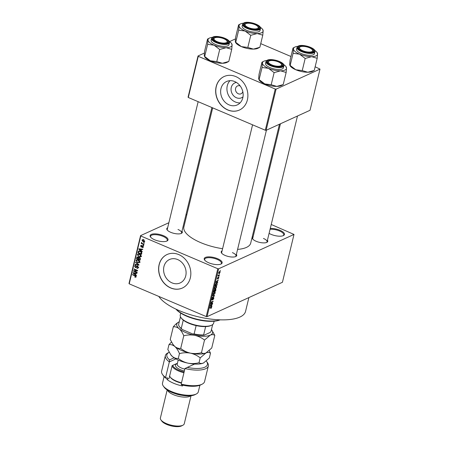 <?xml version="1.0" encoding="UTF-8"?>
<svg xmlns="http://www.w3.org/2000/svg" width="449" height="449" viewBox="0 0 449 449"><rect width="100%" height="100%" fill="white"/><g stroke="black" fill="none" stroke-linecap="round" stroke-linejoin="round"><path stroke-width="0.67" d="M208.723 262.777A9.21 3.323 -166.4 0 1 204.621 259.999A9.21 3.323 -166.4 0 1 207.517 256.918A9.21 3.323 -166.4 0 1 217.625 258.714A9.21 3.323 -166.4 0 1 221.127 263.99A9.21 3.323 -166.4 0 1 208.723 262.777M220.762 264.152A8.593 3.104 13.6 0 0 221.396 263.322A8.593 3.104 13.6 0 0 217.198 259.404A8.593 3.104 13.6 0 0 204.688 259.281A8.593 3.104 13.6 0 0 204.867 260.308M270.276 228.457A9.21 3.323 -166.4 0 1 279.963 230.292A9.21 3.323 -166.4 0 1 283.459 235.568A9.21 3.323 -166.4 0 1 271.056 234.35A9.21 3.323 -166.4 0 1 269.091 233.368M283.094 235.731A8.593 3.104 13.6 0 0 283.729 234.9A8.593 3.104 13.6 0 0 279.531 230.982A8.593 3.104 13.6 0 0 270.074 229.304M154.619 239.772A9.21 3.323 -166.4 0 1 150.516 236.993A9.21 3.323 -166.4 0 1 153.412 233.912A9.21 3.323 -166.4 0 1 163.52 235.708A9.21 3.323 -166.4 0 1 167.017 240.99A9.21 3.323 -166.4 0 1 154.619 239.772M166.658 241.147A8.593 3.104 13.6 0 0 167.286 240.316A8.593 3.104 13.6 0 0 163.088 236.399A8.593 3.104 13.6 0 0 150.583 236.275A8.593 3.104 13.6 0 0 150.763 237.302M242.999 96.844A8.155 6.909 65.5 0 1 236.399 97.742A8.155 6.909 65.5 0 1 231.05 89.334A8.155 6.909 65.5 0 1 236.438 82.459M240.221 85.989A4.299 3.643 -114.5 0 0 240.187 85.972A4.299 3.643 -114.5 0 0 237.465 85.961A4.299 3.643 -114.5 0 0 235.512 89.851A4.299 3.643 -114.5 0 0 238.301 93.762A4.299 3.643 -114.5 0 0 241.029 93.779A4.299 3.643 -114.5 0 0 242.814 91.68M234.72 81.555A12.869 10.899 -114.5 0 0 226.56 81.51A12.869 10.899 -114.5 0 0 220.712 93.156A12.869 10.899 -114.5 0 0 229.074 104.881A12.869 10.899 -114.5 0 0 237.235 104.926A12.869 10.899 -114.5 0 0 243.077 93.28A12.869 10.899 -114.5 0 0 234.72 81.555M229.978 80.68A12.869 10.899 -114.5 0 0 235.366 102.013A12.869 10.899 -114.5 0 0 240.103 102.888M235.815 76.583A18.415 15.603 -114.5 0 0 224.135 76.515A18.415 15.603 -114.5 0 0 215.773 93.184A18.415 15.603 -114.5 0 0 227.738 109.966A18.415 15.603 -114.5 0 0 239.418 110.033A18.415 15.603 -114.5 0 0 247.781 93.364A18.415 15.603 -114.5 0 0 235.815 76.583M224.197 76.487A18.415 15.603 -114.5 0 0 215.896 93.168A18.415 15.603 -114.5 0 0 227.856 109.915A18.415 15.603 -114.5 0 0 239.48 110.005M172.018 282.881A12.869 10.899 65.5 0 1 163.655 271.157A12.869 10.899 65.5 0 1 169.498 259.511A12.869 10.899 65.5 0 1 177.658 259.556A12.869 10.899 65.5 0 1 186.021 271.28A12.869 10.899 65.5 0 1 180.178 282.926A12.869 10.899 65.5 0 1 172.018 282.881M178.758 254.583A18.415 15.603 -114.5 0 0 167.079 254.516A18.415 15.603 -114.5 0 0 158.716 271.185A18.415 15.603 -114.5 0 0 170.682 287.966A18.415 15.603 -114.5 0 0 182.361 288.034A18.415 15.603 -114.5 0 0 190.724 271.359A18.415 15.603 -114.5 0 0 178.758 254.583M167.135 254.488A18.415 15.603 -114.5 0 0 158.834 271.168A18.415 15.603 -114.5 0 0 170.8 287.916A18.415 15.603 -114.5 0 0 182.417 288.005M267.441 240.176A7.981 2.879 -166.4 0 1 266.914 242.337A7.981 2.879 -166.4 0 1 256.16 241.281A7.981 2.879 -166.4 0 1 252.607 238.874A7.981 2.879 -166.4 0 1 253.124 236.713M280.44 123.784L252.725 238.346A7.369 2.66 13.6 0 0 252.86 239.188M236.393 254.336A7.981 2.879 -166.4 0 1 235.865 256.491A7.981 2.879 -166.4 0 1 225.117 255.436A7.981 2.879 -166.4 0 1 221.559 253.034A7.981 2.879 -166.4 0 1 222.075 250.868M252.568 124.822L221.677 252.501A7.369 2.66 13.6 0 0 221.812 253.343M181.98 231.196A7.981 2.879 -166.4 0 1 181.447 233.357A7.981 2.879 -166.4 0 1 170.699 232.301A7.981 2.879 -166.4 0 1 167.14 229.894A7.981 2.879 -166.4 0 1 167.657 227.733M198.149 101.682L167.264 229.366A7.369 2.66 13.6 0 0 167.398 230.208M248.898 297.575L245.558 311.37A45.428 16.4 -166.4 0 1 179.437 310.708A45.428 16.4 -166.4 0 1 158.789 296.413M279.463 124.227L250.705 243.117A34.377 12.415 -166.4 0 1 237.588 249.397M222.597 248.701A34.377 12.415 -166.4 0 1 200.669 242.612A34.377 12.415 -166.4 0 1 183.877 226.947L212.686 107.861M219.539 273.694L219.454 274.053L219.539 273.694M218.714 275.332L219.494 274.979L219.409 275.332L217.9 276.023L218.22 274.883L218.714 275.332M218.124 275.069L218.416 275.411M218.955 276.124L218.865 276.477L218.955 276.124M218.568 277.112L218.848 277.746L218.152 278.829L218.641 277.819L218.36 277.6L217.518 279.076L217.282 278.47L217.911 277.454L217.574 278.734L218.781 277.084M218.641 277.819L218.281 277.342M217.333 278.29L217.574 278.734M217.215 282.118L217.759 282.14L217.67 282.516L215.857 282.387L215.947 282.011L218.293 279.935L217.019 282.039M216.62 286.956L216.048 288.118L214.673 288.881L214.487 287.921L215.89 286.075L216.547 286.086L216.412 286.866M215.89 286.075L216.283 285.974M215.211 292.77L214.644 293.938L213.264 294.696L213.084 293.741L214.482 291.889L215.144 291.901L215.009 292.681M214.482 291.889L214.875 291.788M211.142 307.049L211.642 307.537L210.811 308.598L211.339 307.318L209.644 308.048L209.734 307.694L211.569 306.97M211.406 307.627L210.929 307.144M218.612 268.811L207.034 316.663L206.214 316.579L217.793 268.727L218.612 268.811L294.005 234.434L271.235 224.489M207.034 316.663L282.427 282.286L294.005 234.434M211.44 305.999L211.984 306.022L211.894 306.392L210.076 306.263L210.166 305.887L212.517 303.81L211.243 305.915M211.041 303.81L212.703 303.053L210.542 304.355L212.658 301.722L210.991 302.48L211.075 302.126L213.157 301.178L210.85 303.732M213.533 297.496L213.87 298.327L212.882 299.82L213.634 298.405L213.455 297.85L212.046 300.112L211.72 299.36L212.602 298.013L211.967 299.242L212.141 299.752L213.78 297.474M213.264 297.698L213.595 297.833L213.219 297.749M211.776 299.157L212.141 299.752M212.719 295.335L214.532 295.498L214.448 295.846L212.113 297.839L214.24 295.801L212.63 295.706L212.719 295.335M215.554 289.016L215.907 289.813L215.638 290.913L213.561 291.861L214.588 289.549L214.931 289.728L215.84 288.982M214.588 289.549L214.931 289.728L214.543 289.566M216.57 283.196L217.17 283.111L217.047 285.093L214.97 286.041L215.385 284.47L216.57 283.196M219.668 271.432L220.223 272.055L219.202 273.402L218.663 272.768L220.111 271.364M218.618 273.149L219.202 273.402L218.781 273.463M220.347 270.36L220.263 270.713L220.347 270.36M217.793 268.727L140.795 235.983L129.222 283.841L128.998 283.482L140.576 235.63L168.869 222.726M185.903 214.959L186.879 214.515M257.49 218.646L256.705 218.309M144.303 242.83L144.219 243.184L143.697 242.965L143.787 242.612L144.303 242.83M143.719 245.261L143.629 245.614L143.113 245.395L143.197 245.042L143.719 245.261M142.226 251.418L142.137 251.788L138.758 249.161L138.848 248.791L142.765 249.206L142.675 249.577L141.514 249.419L141.216 250.649L142.226 251.418M140.784 256.806L138.96 256.85L137.372 254.667L137.944 253.966L139.577 254.1L140.795 255.01L141.109 256.256L140.559 256.946M139.375 262.626L137.551 262.665L135.968 260.482L136.535 259.786L138.169 259.915L139.392 260.824L139.701 262.076L139.156 262.76M137.877 266.257L136.098 267.565L135.362 267.537L134.605 266.105L135.082 265.466L135.952 265.499L135.037 266.274L135.458 267.189L135.856 267.234L136.575 266.246L137.568 266.077L138.359 267.632L137.837 268.328L136.844 268.278L137.938 267.419L137.489 266.437L137.068 266.42L137.691 266.134M135.946 265.572L135.037 266.274M135.856 267.234L137.057 266.689M137.158 265.982L136.838 266.038M136.451 275.293L136.361 275.664L132.983 273.037L133.072 272.666L136.984 273.082L136.894 273.452L135.733 273.295L135.441 274.524L136.451 275.293M206.214 316.579L129.222 283.841M135.912 277.207L134.812 277.123L134.846 276.747L135.71 276.64L135.525 276.146L132.55 274.822L132.635 274.468L135.11 275.518L136.131 276.837L135.738 277.286L136.131 276.837M136.154 276.573L135.542 276.853L136.137 276.444M137.169 272.324L137.085 272.678L133.443 271.129L133.533 270.753L136.816 270.5L133.897 269.26L133.982 268.906L137.624 270.45L137.529 270.831L134.257 271.084L137.169 272.324M138.999 264.77L138.915 265.118L135.02 264.618L135.11 264.248L138.528 264.781L135.536 262.48L135.626 262.109L138.999 264.77M139.038 257.434L138.556 257.659L139.566 257.552L140.374 259.084L140.105 260.184L136.468 258.635L137.136 256.929L138.758 257.496M139.095 250.94L138.314 251.294L140.251 251.204C141.306 251.552 141.811 252.259 141.766 253.326L141.514 254.364L137.871 252.815L138.629 251.036M143.338 247.045L142.973 247.551L142.277 247.551L142.967 246.86L142.67 246.209L141.154 247.017L140.593 245.895L140.964 245.384L141.547 245.395L140.975 246.046L141.182 246.636L142.092 245.783L142.687 245.828L143.338 247.045M142.316 247.174L143.366 246.681M141.693 247.034L141.154 247.017L142.12 246.574M141.508 245.771L140.975 246.046M141.182 246.636L142.866 245.738M143.961 244.25L143.876 244.604L141.227 243.476L141.312 243.122L141.738 243.302L141.368 242.679L141.592 242.404L142.064 243.369L143.961 244.25M144.713 241.36L144.303 241.876L143.102 241.764L141.968 240.193L142.389 239.676L143.551 239.777L144.516 241.309M275.254 89.054L276.073 89.143L266.111 130.317L265.292 130.232L275.254 89.054L198.262 56.316L188.299 97.495L188.075 97.136L198.037 55.962L204.396 53.061M229.518 41.605L235.444 38.906M266.111 130.317L310.04 110.286L320.002 69.107L315.147 66.783M290.963 56.501L260.729 43.643M276.073 89.143L320.002 69.107M265.292 130.232L188.299 97.495M198.037 55.962L198.262 56.316M140.576 235.63L140.795 235.983M266.543 242.499A7.369 2.66 13.6 0 0 267.048 241.809A7.369 2.66 13.6 0 0 263.451 238.453M235.495 256.654A7.369 2.66 13.6 0 0 236 255.969A7.369 2.66 13.6 0 0 232.402 252.613M181.076 233.514A7.369 2.66 13.6 0 0 181.581 232.829A7.369 2.66 13.6 0 0 177.984 229.473M135.334 276.881L134.812 277.123M135.873 275.983L135.525 276.146M132.994 274.62L132.55 274.822M133.662 272.728L132.983 273.037M136.356 273.014L135.733 273.295M134.06 273.441L135.042 274.221L135.278 273.239L133.409 272.986L134.06 273.441M135.57 273.98L135.042 274.221M133.92 272.756L133.409 272.986M135.879 272.964L135.278 273.239M134.419 270.685L133.443 271.129M137.259 270.298L136.816 270.5M134.341 269.058L133.897 269.26M137.473 270.388L136.979 270.427M135.278 270.618L134.257 271.084M138.298 267.829L136.844 268.278M138.399 267.206L137.938 267.419M136.591 267.015L135.362 267.537M135.778 265.651L134.605 266.105M136.692 266.852L135.884 267.222M137.405 266.263L137.759 265.707M135.643 264.332L135.02 264.618M138.836 264.641L138.528 264.781M135.89 262.317L135.536 262.48M140.071 262.306L138.741 262.126M138.028 262.452L137.551 262.665M137.141 259.999L135.968 260.482M137.821 259.786L136.395 260.661L137.641 262.317L138.853 262.412L139.274 261.896L138.073 260.268L136.816 260.145L138.006 259.606M138.494 260.072L138.073 260.268M139.734 261.688L139.274 261.896M136.996 258.394L136.468 258.635M137.899 257.081L136.732 257.535M139.415 257.72L139.471 257.333M138.225 257.165L137.125 257.844L136.979 258.461L138.062 258.927L138.281 257.872L137.411 257.299L138.028 257.019M138.589 258.686L138.062 258.927M139.212 257.451L138.281 257.872M139.88 257.726L138.657 258.405L138.488 259.107L139.768 259.651L139.993 258.512L138.977 257.878L139.628 257.58M140.296 259.41L139.768 259.651M140.374 258.338L139.993 258.512M140.425 258.68L139.948 258.899M141.48 256.491L140.144 256.306M139.437 256.632L138.96 256.85M138.55 254.179L137.372 254.667M139.229 253.971L137.798 254.847L139.05 256.497L140.262 256.592L140.683 256.082L139.476 254.448L138.225 254.33L139.415 253.786M139.903 254.257L139.476 254.448M141.143 255.868L140.683 256.082M138.399 252.579L137.871 252.815M139.302 251.283L139.504 250.755M138.382 252.647L141.177 253.831L141.014 252.08L140.155 251.558L138.73 251.541L138.382 252.647M141.704 253.59L141.177 253.831M140.105 250.868L138.112 251.827M140.582 251.361L140.155 251.558M141.356 251.923L141.014 252.08M141.817 252.972L141.328 253.197M139.437 248.853L138.758 249.161M142.131 249.139L141.514 249.419M139.841 249.565L140.818 250.346L141.059 249.358L139.19 249.111L139.841 249.565M141.345 250.104L140.818 250.346M139.695 248.881L139.19 249.111M141.654 249.088L141.059 249.358M143.332 247.068L142.277 247.551M143.035 246.046L142.67 246.209M142.928 245.962L142.406 246.198M141.542 245.463L140.593 245.895M143.557 245.193L143.113 245.395M141.671 243.274L141.227 243.476M141.738 242.511L141.368 242.679M144.14 242.763L143.697 242.965M143.59 241.54L143.102 241.764M143.13 239.805L141.968 240.193M142.344 240.367L143.186 241.41L144.337 241.192L143.495 240.142L142.344 240.367L143.798 239.502M143.91 239.957L143.495 240.142M144.735 241.006L144.084 241.506L144.741 241.208M210.856 305.949L211.894 306.392M210.699 305.932L211.226 305.988L211.462 305L210.699 305.932M212.259 303.255L212.618 303.406M212.298 301.571L212.658 301.722M212.68 301.397L213.062 301.56M213.387 295.391L214.448 295.846M213.247 295.38L214.24 295.801M213.022 294.263L213.847 294.611M213.326 293.629L213.932 294.252L214.97 292.883L214.386 292.248L213.135 293.545M213.022 294.151L213.932 294.252M214.1 292.125L214.835 292.176L214.336 291.962M215.284 290.761L215.638 290.913M213.892 291.395L214.51 291.109L214.532 289.886L213.696 291.311M214.291 289.785L214.74 290.082M214.757 291.003L215.481 290.666L215.469 289.369L214.56 290.918M215.228 289.263L215.728 289.56M214.431 288.443L215.251 288.791M214.734 287.809L215.34 288.438L216.379 287.068L215.795 286.428L214.543 287.73M214.431 288.337L215.34 288.438M215.503 286.305L216.244 286.361L215.744 286.148M216.687 284.941L217.047 285.093M215.296 285.575L216.889 284.851L216.957 283.459L215.615 284.425L215.105 285.491M216.182 283.426L216.485 283.549M216.463 283.252L216.99 283.471L216.463 283.252M216.631 282.073L217.67 282.516M216.474 282.056L217.002 282.112L217.237 281.125L216.474 282.056M219.05 275.181L219.409 275.332M218.708 272.61L219.292 273.048L220.01 272.145L219.595 271.78L218.876 272.683L219.292 273.048M219.314 271.662L220.01 272.145M220.167 319.84A25.172 9.087 -166.4 0 1 186.812 316.253A25.172 9.087 -166.4 0 1 175.963 309.142M176.12 309.221A25.784 9.311 13.6 0 0 186.649 315.832A25.784 9.311 13.6 0 0 219.993 319.834M283.661 64.561A12.353 4.462 13.6 0 1 285.951 66.604A12.353 4.462 13.6 0 1 286.529 68.096A12.353 4.462 -166.4 0 1 284.947 70.055A12.353 4.462 -166.4 0 1 280.552 70.819L286.148 72.474L286.529 68.096L286.075 67.182M281.776 66.25A7.981 2.879 -166.4 0 1 274.204 66.143A7.981 2.879 -166.4 0 1 267.598 62.731A7.981 2.879 -166.4 0 1 268.249 60.503A7.981 2.879 -166.4 0 1 278.756 61.569A7.981 2.879 -166.4 0 1 281.905 66.188A7.981 2.879 -166.4 0 1 281.776 66.25M268.637 61.277A7.369 2.66 13.6 0 0 267.716 62.198A7.369 2.66 13.6 0 0 267.851 63.04A7.369 2.66 -166.4 0 1 267.716 62.198A7.369 2.66 -166.4 0 1 268.519 61.333L269.181 60.997A6.752 2.436 13.6 0 0 270.416 64.207A6.752 2.436 13.6 0 0 278.481 66.228A6.752 2.436 13.6 0 0 281.287 63.921A6.752 2.436 13.6 0 0 279.609 62.546A6.752 2.436 13.6 0 0 269.181 60.997M282.275 68.921A9.21 3.323 13.6 0 0 283.426 67.765L283.88 65.874A9.21 3.323 -166.4 0 1 282.735 67.03A9.21 3.323 -166.4 0 1 272.251 66.401A9.21 3.323 -166.4 0 1 265.982 61.547L265.522 63.438A9.21 3.323 13.6 0 0 271.797 68.293A9.21 3.323 13.6 0 0 282.275 68.921M283.212 84.592L276.786 86.399A12.353 4.462 -166.4 0 0 281.371 85.54L283.212 84.592L286.148 72.474M274.126 72.631L280.552 70.819A12.353 4.462 -166.4 0 1 268.502 68.327L274.126 72.631L271.196 84.743L264.73 83.907L259.107 79.602L262.036 67.49L268.502 68.327A12.353 4.462 -166.4 0 1 262.418 63.107L262.036 67.49M261.963 62.192L262.418 63.107A12.353 4.462 -166.4 0 1 263.81 61.244L261.963 62.192L259.034 74.309L258.652 78.687L259.225 80.18A12.353 4.462 -166.4 0 0 264.73 83.907A12.353 4.462 -166.4 0 0 276.786 86.399L271.196 84.743M263.81 61.244A12.353 4.462 -166.4 0 1 266.773 60.475M281.287 63.921L281.719 64.527A7.369 2.66 -166.4 0 1 282.039 65.666A7.369 2.66 -166.4 0 1 281.534 66.351A7.369 2.66 13.6 0 0 282.039 65.666A7.369 2.66 13.6 0 0 281.461 64.218M304.332 51.27A6.752 2.436 13.6 0 0 310.82 51.938A6.752 2.436 13.6 0 0 312.336 49.766A6.752 2.436 13.6 0 0 307.789 47.167A6.752 2.436 13.6 0 0 300.229 46.836A6.752 2.436 13.6 0 0 304.332 51.27M312.336 49.766L312.768 50.372A7.369 2.66 -166.4 0 1 313.088 51.506A7.369 2.66 -166.4 0 1 312.583 52.196A7.369 2.66 13.6 0 0 313.088 51.506A7.369 2.66 13.6 0 0 312.51 50.058M299.685 47.123A7.369 2.66 13.6 0 0 298.765 48.043A7.369 2.66 13.6 0 0 298.899 48.885A7.369 2.66 -166.4 0 1 298.765 48.043A7.369 2.66 -166.4 0 1 299.567 47.179L300.229 46.836M222.322 38.187A6.752 2.436 13.6 0 0 214.768 37.856A6.752 2.436 13.6 0 0 218.865 42.29A6.752 2.436 13.6 0 0 225.359 42.958A6.752 2.436 13.6 0 0 226.868 40.786A6.752 2.436 13.6 0 0 222.322 38.187M214.218 38.143A7.369 2.66 13.6 0 0 213.303 39.063A7.369 2.66 13.6 0 0 213.438 39.905A7.369 2.66 -166.4 0 1 213.303 39.063A7.369 2.66 -166.4 0 1 214.1 38.199L214.768 37.856M226.868 40.786L227.306 41.392A7.369 2.66 -166.4 0 1 227.621 42.526A7.369 2.66 -166.4 0 1 227.115 43.216A7.369 2.66 13.6 0 0 227.621 42.526A7.369 2.66 13.6 0 0 227.048 41.078M256.239 25.251A6.752 2.436 13.6 0 0 245.811 23.702A6.752 2.436 13.6 0 0 247.051 26.912A6.752 2.436 13.6 0 0 255.116 28.927A6.752 2.436 13.6 0 0 257.917 26.626A6.752 2.436 13.6 0 0 256.239 25.251M245.266 23.982A7.369 2.66 13.6 0 0 244.346 24.903A7.369 2.66 13.6 0 0 244.486 25.745A7.369 2.66 -166.4 0 1 244.346 24.903A7.369 2.66 -166.4 0 1 245.148 24.038L245.811 23.702M257.917 26.626L258.355 27.232A7.369 2.66 -166.4 0 1 258.669 28.371A7.369 2.66 -166.4 0 1 258.164 29.056A7.369 2.66 13.6 0 0 258.669 28.371A7.369 2.66 13.6 0 0 258.096 26.923M180.711 313.116L180.257 315.013A17.191 6.207 13.6 0 0 180.992 317.662A17.191 6.207 13.6 0 0 195.22 325.014A17.191 6.207 13.6 0 0 211.53 325.244A17.191 6.207 13.6 0 0 211.799 325.115A17.191 6.207 13.6 0 0 213.668 323.095L214.128 321.198M211.799 325.115L211.137 325.458A16.574 5.983 -166.4 0 1 210.873 325.581A16.574 5.983 -166.4 0 1 205.642 326.591A16.574 5.983 -166.4 0 1 196.14 325.592A16.574 5.983 -166.4 0 1 183.271 320.12A16.574 5.983 -166.4 0 1 181.43 318.268L180.992 317.662M180.476 316.775L178.651 324.318A16.574 5.983 13.6 0 0 179.409 326.614A16.574 5.983 13.6 0 0 181.25 328.466L182.345 329.549A15.962 5.764 -166.4 0 1 179.847 327.22L179.409 326.614M205.642 326.591L203.622 334.937L204.188 335.173A15.962 5.764 -166.4 0 1 192.75 333.972L182.345 329.549M212.663 324.565L210.963 331.592L210.126 332.468L204.188 335.173M183.271 320.12L181.25 328.466M192.75 333.972L194.12 333.938A16.574 5.983 13.6 0 0 203.622 334.937M196.14 325.592L194.12 333.938M302.244 70.588L295.779 69.747A12.353 4.462 -166.4 0 0 307.834 72.244L314.261 70.431L312.42 71.38A12.353 4.462 -166.4 0 1 312.223 71.475A12.353 4.462 -166.4 0 1 307.834 72.244L302.244 70.588L305.174 58.471L311.6 56.664L317.19 58.319L317.578 53.936L317.123 53.021M293.085 53.33L299.55 54.166A12.353 4.462 13.6 0 1 293.466 48.952L293.085 53.33L290.155 65.447L289.846 65.431L290.273 66.025A12.353 4.462 -166.4 0 0 295.779 69.747L290.155 65.447L289.7 64.533L290.082 60.149L293.012 48.037L293.466 48.952A12.353 4.462 -166.4 0 1 294.853 47.089A12.353 4.462 -166.4 0 1 295.049 46.993A12.353 4.462 -166.4 0 1 297.822 46.32M293.012 48.037L294.853 47.089M299.298 46.342A7.981 2.879 -166.4 0 1 309.804 47.409A7.981 2.879 -166.4 0 1 312.947 52.033A7.981 2.879 -166.4 0 1 312.824 52.095A7.981 2.879 -166.4 0 1 305.253 51.989A7.981 2.879 -166.4 0 1 298.647 48.571A7.981 2.879 -166.4 0 1 299.298 46.342M297.03 47.386L296.57 49.278A9.21 3.323 13.6 0 0 302.845 54.138A9.21 3.323 13.6 0 0 313.323 54.761A9.21 3.323 13.6 0 0 314.474 53.611L314.929 51.719A9.21 3.323 -166.4 0 1 313.784 52.87A9.21 3.323 -166.4 0 1 303.3 52.247A9.21 3.323 -166.4 0 1 297.03 47.386L298.332 46.034C302.598 43.8 316.236 48.099 314.929 51.719M314.261 70.431L317.19 58.319M314.71 50.406A12.353 4.462 -166.4 0 1 317 52.443A12.353 4.462 -166.4 0 1 317.578 53.936A12.353 4.462 -166.4 0 1 311.6 56.664A12.353 4.462 -166.4 0 1 299.55 54.166L305.174 58.471M229.248 41.426A12.353 4.462 13.6 0 1 231.538 43.463A12.353 4.462 13.6 0 1 232.111 44.956A12.353 4.462 -166.4 0 1 230.528 46.915A12.353 4.462 -166.4 0 1 226.139 47.684L231.729 49.339L232.111 44.956L231.656 44.041M227.357 43.115A7.981 2.879 -166.4 0 1 219.786 43.009A7.981 2.879 -166.4 0 1 213.18 39.591A7.981 2.879 -166.4 0 1 213.831 37.362A7.981 2.879 -166.4 0 1 224.337 38.429A7.981 2.879 -166.4 0 1 227.486 43.053A7.981 2.879 -166.4 0 1 227.357 43.115M227.862 45.781A9.21 3.323 13.6 0 0 229.007 44.631L229.467 42.739A9.21 3.323 -166.4 0 1 228.317 43.89A9.21 3.323 -166.4 0 1 217.838 43.267A9.21 3.323 -166.4 0 1 211.563 38.406L211.109 40.298A9.21 3.323 13.6 0 0 217.378 45.158A9.21 3.323 13.6 0 0 227.862 45.781M228.799 61.451L222.367 63.264A12.353 4.462 -166.4 0 0 226.953 62.4L228.799 61.451L231.729 49.339M219.707 49.491L226.139 47.684A12.353 4.462 -166.4 0 1 214.083 45.186L219.707 49.491L216.777 61.608L210.312 60.767L204.688 56.467L207.618 44.35L214.083 45.186A12.353 4.462 -166.4 0 1 207.999 39.972L207.618 44.35M207.545 39.057L207.999 39.972A12.353 4.462 -166.4 0 1 209.391 38.109L207.545 39.057L204.615 51.169L204.233 55.553L204.811 57.045A12.353 4.462 -166.4 0 0 210.312 60.767A12.353 4.462 -166.4 0 0 222.367 63.264L216.777 61.608M209.391 38.109A12.353 4.462 -166.4 0 1 212.36 37.34M247.826 47.448L241.36 46.612A12.353 4.462 -166.4 0 0 253.416 49.104L259.848 47.297L258.001 48.245A12.353 4.462 -166.4 0 1 257.805 48.34A12.353 4.462 -166.4 0 1 253.416 49.104L247.826 47.448L250.755 35.331L257.187 33.523L262.777 35.179L263.159 30.801L262.704 29.887M238.666 30.195L245.132 31.032A12.353 4.462 13.6 0 1 239.048 25.812L238.666 30.195L235.736 42.307L235.433 42.296L235.854 42.885A12.353 4.462 -166.4 0 0 241.36 46.612L235.736 42.307L235.282 41.392L235.663 37.014L238.593 24.897L239.048 25.812A12.353 4.462 -166.4 0 1 240.44 23.949A12.353 4.462 -166.4 0 1 240.636 23.853A12.353 4.462 -166.4 0 1 243.409 23.18M238.593 24.897L240.44 23.949M244.879 23.202A7.981 2.879 -166.4 0 1 255.386 24.274A7.981 2.879 -166.4 0 1 258.534 28.893A7.981 2.879 -166.4 0 1 258.405 28.955A7.981 2.879 -166.4 0 1 250.834 28.848A7.981 2.879 -166.4 0 1 244.228 25.436A7.981 2.879 -166.4 0 1 244.879 23.202M242.612 24.252L242.157 26.143A9.21 3.323 13.6 0 0 248.426 30.998A9.21 3.323 13.6 0 0 258.91 31.626A9.21 3.323 13.6 0 0 260.055 30.47L260.515 28.579A9.21 3.323 -166.4 0 1 259.365 29.735A9.21 3.323 -166.4 0 1 248.881 29.106A9.21 3.323 -166.4 0 1 242.612 24.252L243.919 22.893C248.179 20.665 261.818 24.959 260.515 28.579M259.848 47.297L262.777 35.179M260.297 27.266A12.353 4.462 -166.4 0 1 262.581 29.308A12.353 4.462 -166.4 0 1 263.159 30.801A12.353 4.462 -166.4 0 1 257.187 33.523A12.353 4.462 -166.4 0 1 245.132 31.032L250.755 35.331M169.189 352.274A20.873 7.538 13.6 0 0 169.116 352.313A20.873 7.538 13.6 0 0 169.548 359.896L174.128 357.808M165.384 355.591L161.618 371.171A22.102 7.981 13.6 0 0 162.566 374.578A22.102 7.981 13.6 0 0 165.58 377.48L169.346 361.9A22.102 7.981 -166.4 0 1 165.384 355.591A22.102 7.981 -166.4 0 1 167.786 352.993L169.116 352.313M175.929 358.897L169.346 361.9L169.548 359.896M196.303 393.992L194.973 394.671A17.191 6.207 -166.4 0 1 171.821 392.398A17.191 6.207 -166.4 0 1 164.166 387.218L163.296 386.005A18.415 6.651 13.6 0 0 171.501 391.556A18.415 6.651 13.6 0 0 196.303 393.992A18.415 6.651 13.6 0 0 198.306 391.825L199.895 385.259M182.064 395.328A11.051 3.99 -166.4 0 1 175.346 393.706M190.69 395.754A12.28 4.434 -166.4 0 1 173.393 394.654A12.28 4.434 -166.4 0 1 167.477 390.136M182.928 425.209L181.598 425.893A11.051 3.99 -166.4 0 1 166.714 424.428A11.051 3.99 -166.4 0 1 161.792 421.1L160.922 419.888A12.28 4.434 13.6 0 0 166.388 423.587A12.28 4.434 13.6 0 0 182.928 425.209A12.28 4.434 13.6 0 0 184.258 423.766L191.049 395.715M182.709 385.18L182.513 385.983A18.415 6.651 13.6 0 1 173.516 383.21A18.415 6.651 13.6 0 1 166.91 379.349L167.314 377.676L165.967 378.288A20.873 7.538 -166.4 0 1 163.436 375.791L162.566 374.578M181.188 384.114A22.102 7.981 13.6 0 0 202.173 384.159L200.843 384.838A20.873 7.538 -166.4 0 1 181.576 384.928L181.188 384.114L184.954 368.534A22.102 7.981 -166.4 0 0 208.347 365.98A22.102 7.981 -166.4 0 0 207.399 362.573L206.523 361.361A20.873 7.538 13.6 0 0 206.321 361.086M202.173 384.159A22.102 7.981 13.6 0 0 204.576 381.56L208.347 365.98M194.613 364.055L187.239 367.417A20.873 7.538 13.6 0 0 206.523 361.361M164.093 376.593L162.504 383.165A18.415 6.651 13.6 0 0 163.296 386.005M177.4 363.364A10.434 3.766 13.6 0 0 176.406 363.701L172.152 365.57L169.06 378.367L166.91 379.349M165.58 377.48L165.967 378.288M176.406 363.701L172.135 365.649M167.18 389.94L160.394 417.997A12.28 4.434 13.6 0 0 160.922 419.888M187.239 367.417L184.954 368.534M214.796 335.386L211.782 330.004A18.415 6.651 -166.4 0 1 210.278 335.15C212.063 334.421 213.567 334.505 214.796 335.386L211.737 348.026L205.973 352.953C204.188 353.677 202.684 353.599 201.455 352.718L204.514 340.073L210.278 335.15A18.415 6.651 13.6 0 1 194.765 335.347C198.407 336.206 201.657 337.783 204.514 340.073M206.338 352.774A18.415 6.651 -166.4 0 1 206.265 352.813L205.973 352.953A18.415 6.651 -166.4 0 1 190.455 353.155C186.818 352.291 183.568 350.714 180.706 348.424L183.764 335.785C187.413 334.836 191.078 334.69 194.765 335.347A18.415 6.651 -166.4 0 1 179.157 328.713C180.969 330.385 182.507 332.743 183.764 335.785M201.455 352.718C197.807 353.66 194.142 353.806 190.455 353.155A18.415 6.651 -166.4 0 1 174.852 346.516L172.938 344.383L170.244 339.444L173.303 326.805C175.318 326.586 177.271 327.22 179.157 328.713A18.415 6.651 -166.4 0 1 178.775 322.017A18.415 6.651 -166.4 0 1 179.067 321.877C177.237 322.797 175.312 324.442 173.303 326.805M180.706 348.424C178.691 348.643 176.738 348.003 174.852 346.516A18.415 6.651 -166.4 0 1 173.258 344.826L172.938 344.383M206.265 352.813A18.415 6.651 -166.4 0 1 205.973 352.953C207.752 352.229 209.262 352.308 210.491 353.195L209.251 350.613M211.451 329.577A18.415 6.651 -166.4 0 1 211.782 330.004M171.484 342.02L168.992 344.608C171.013 344.394 172.966 345.028 174.852 346.516C176.665 348.194 178.202 350.551 179.46 353.588C183.108 352.645 186.773 352.499 190.455 353.155C194.103 354.014 197.352 355.591 200.209 357.881L205.973 352.953M203.913 362.792A18.415 6.651 -166.4 0 1 203.84 362.831A18.415 6.651 -166.4 0 1 203.549 362.972A18.415 6.651 -166.4 0 1 188.036 363.168A18.415 6.651 -166.4 0 1 172.427 356.534A18.415 6.651 -166.4 0 1 170.833 354.845L167.819 349.462L168.992 344.608M210.491 353.195L209.318 358.044L203.549 362.972C201.769 363.696 200.26 363.617 199.03 362.73C195.382 363.679 191.717 363.825 188.036 363.168C184.393 362.304 181.143 360.732 178.287 358.442C176.266 358.656 174.313 358.021 172.427 356.534L170.513 354.401M203.84 362.831L203.549 362.972M178.287 358.442L179.46 353.588M199.03 362.73L200.209 357.881M169.638 375.981A13.504 4.877 13.6 0 0 170.143 376.941A13.504 4.877 13.6 0 0 181.514 382.767M183.933 372.749A13.504 4.877 -166.4 0 1 172.057 365.969M181.43 383.109A12.892 4.653 -166.4 0 1 170.581 377.547L170.143 376.941M172.747 365.374A12.892 4.653 13.6 0 0 184.124 371.98M135.469 275.697L135.048 275.888M134.773 272.846L134.206 273.104M137.422 266.24L136.232 266.779M138.32 264.237L137.989 264.382M138.836 257.979L138.225 258.259M140.548 248.971L139.987 249.229M142.675 245.822L141.682 246.277M210.716 307.245L211.075 307.397M212.893 295.347L213.948 295.796M282.505 66.564A8.84 3.194 13.6 0 0 279.289 61.429A8.84 3.194 13.6 0 0 267.52 60.188A8.84 3.194 13.6 0 0 270.736 65.324A8.84 3.194 13.6 0 0 282.505 66.564M298.568 46.034A8.84 3.194 13.6 0 0 301.784 51.169A8.84 3.194 13.6 0 0 313.554 52.404A8.84 3.194 13.6 0 0 310.332 47.268A8.84 3.194 13.6 0 0 298.568 46.034M228.086 43.424A8.84 3.194 13.6 0 0 224.87 38.288A8.84 3.194 13.6 0 0 213.101 37.054A8.84 3.194 13.6 0 0 216.323 42.189A8.84 3.194 13.6 0 0 228.086 43.424M244.149 22.893A8.84 3.194 13.6 0 0 247.371 28.029A8.84 3.194 13.6 0 0 259.135 29.264A8.84 3.194 13.6 0 0 255.919 24.134A8.84 3.194 13.6 0 0 244.149 22.893M177.215 364.128L177.22 364.105A8.593 3.104 13.6 0 0 184.808 369.134M184.359 370.986A10.069 3.637 -166.4 0 1 176.289 367.119A10.069 3.637 -166.4 0 1 177.344 363.6M137.546 267.93L138.735 267.391M138.853 262.412L140.043 261.868M140.262 256.592L141.446 256.053M142.731 247.18L143.366 246.894M141.166 245.766L141.525 245.603M141.384 246.647L142.569 246.103M211.361 307.324L210.935 307.144M212.007 299.769L211.675 299.623M214.673 289.863L214.347 289.723M215.643 289.347L215.29 289.195M218.612 277.437L218.309 277.308M218.377 275.4L218.057 275.265M218.966 273.099L218.624 272.953M219.92 271.729L219.477 271.538M283.88 65.874C285.188 62.254 271.55 57.96 267.29 60.188L265.982 61.547M285.951 66.604L286.378 67.193M236 255.969L266.431 130.171M297.479 116.016L267.048 241.809M211.894 107.524L181.581 232.829M317 52.443L317.426 53.038M229.467 42.739C230.769 39.119 217.131 34.82 212.871 37.054L211.563 38.406M231.538 43.463L231.959 44.053M262.581 29.308L263.007 29.898M177.22 364.105L178.208 360.031"/></g></svg>
